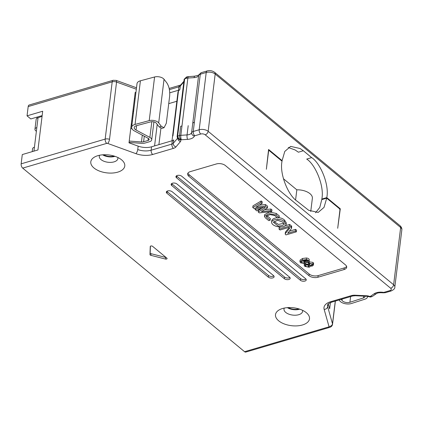 <?xml version="1.0" encoding="UTF-8"?>
<svg xmlns="http://www.w3.org/2000/svg" width="423" height="423" viewBox="0 0 423 423"><rect width="100%" height="100%" fill="white"/><g stroke="black" fill="none" stroke-linecap="round" stroke-linejoin="round"><path stroke-width="0.63" d="M176.851 101.256L168.724 103.646M178.453 91.13A6.461 3.4 -173 0 0 177.961 92.193L172.489 136.777A6.461 3.4 7 0 1 172.981 135.714L178.453 91.13L179.907 89.422A4.198 2.21 -173 0 1 178.495 90.242L169.766 92.811M135.164 98.707L134.424 98.649M135.926 153.665A16.153 8.497 -173 0 0 152.677 154.485L173.425 148.378A7.429 3.907 -173 0 0 175.92 146.934L180.452 141.615A4.521 2.379 -173 0 0 180.584 139.955L181.076 139.807A0.968 0.508 7 0 1 181.377 139.759L187.606 139.368A9.687 5.097 -173 0 0 194.411 136.053A0.968 0.508 7 0 1 194.797 135.772A3.231 1.745 -106.4 0 1 193.253 131.49L199.185 129.745A6.461 3.4 7 0 1 208.153 131.315L393.623 284.764A6.461 3.4 7 0 1 394.818 287.09L401.85 229.821A6.461 3.4 -173 0 0 400.655 227.5L393.623 284.764A3.231 2.12 129.6 0 1 390.678 288.259A3.231 1.697 7 0 1 389.948 290.58L384.015 292.325A0.968 0.508 7 0 1 383.333 292.362A9.687 5.097 -173 0 0 374.191 293.742L370.532 296.259A0.968 0.508 7 0 1 370.299 296.364L369.802 296.512A4.521 2.379 -173 0 0 366.778 295.777L355.146 295.217A3.231 0.386 92.8 0 0 355.325 295.719L352.634 295.989L331.881 302.096C326.884 303.973 327.994 304.671 327.529 305.189A12.923 6.8 -173 0 0 327.651 306.68L332.499 323.796A4.198 2.21 7 0 1 332.536 324.282C332.325 325.726 331.426 326.746 329.845 327.333L245.826 352.068A3.231 1.745 -106.4 0 1 244.579 351.698L22.694 168.116A3.231 1.745 -106.4 0 1 21.15 163.833L105.168 139.098A4.198 2.21 7 0 1 109.525 139.315A3.231 1.1 109.9 0 1 107.717 143.429L135.926 153.665A3.231 1.1 -70.1 0 0 137.734 149.546A12.923 6.8 -173 0 0 151.133 150.207L171.886 144.1A4.198 2.21 -173 0 0 173.293 143.281L173.71 139.876A4.198 2.21 7 0 1 172.304 140.69L151.556 146.797A12.923 6.8 7 0 1 138.152 146.141L129.004 142.821L135.196 92.373L135.91 92.632M37.436 117.98L36.552 117.25M288.285 147.495L295.175 149.991L298.389 152.206L303.344 150.747L311.656 157.62L306.701 159.08C315.336 164.362 324.594 186.247 321.818 199.074L322.289 199.466M310.746 211.505L312.364 198.324A12.923 6.8 -173 0 0 296.83 189.821L283.399 178.712M296.83 189.821L295.619 199.704M330.405 302.625L329.644 308.822L328.264 303.957M42.157 115.601L30.8 118.948L27.046 115.839L28.182 106.57A3.231 1.745 -106.4 0 1 29.145 105.02L113.168 80.291L116.188 80.402A3.231 1.1 109.9 0 1 116.558 82.046A4.198 2.21 -173 0 0 112.201 81.835L28.182 106.57M21.15 163.833L22.287 154.564L37.938 149.959L42.691 111.233L27.046 115.839M194.797 135.772L200.724 134.022A3.231 1.745 73.6 0 1 199.185 129.745L206.218 72.476L200.285 74.226A4.198 2.21 -173 0 0 198.63 75.442A6.456 3.395 7 0 1 194.094 77.652L187.865 78.044A4.198 2.21 -173 0 0 186.564 78.26A3.231 1.745 -106.4 0 1 187.532 76.716L186.469 77.028L184.148 79.26M311.656 157.62C320.29 162.903 329.549 184.788 326.778 197.615L321.818 199.074M326.778 197.615L340.293 208.798L337.691 228.277L339.902 210.279A1.29 0.698 73.6 0 0 339.288 208.565L326.709 198.16L324.029 207.386L318.159 212.436L308.679 210.279L297.152 201.195C288.512 195.912 279.259 174.022 282.03 161.195L269.456 150.789A1.29 0.698 73.6 0 0 268.954 150.641A1.29 0.698 73.6 0 0 268.568 151.26L266.358 169.258L268.584 149.467L282.099 160.65L284.779 151.429L290.649 146.379L300.129 148.536L303.344 150.747M339.627 208.994L340.293 208.798M281.565 160.809L282.099 160.65M161.977 128.328L159.191 126.932L156.336 123.252A3.876 2.041 -173 0 0 150.662 121.877L136.486 125.689A5.171 2.718 -173 0 0 134.223 127.582A5.171 2.718 -173 0 0 136.047 130.014L149.879 137.417A5.171 2.718 7 0 1 151.704 139.844A5.171 2.718 7 0 1 149.578 141.7L145.11 143.016A6.461 3.4 7 0 1 141.525 143.339L129.052 142.408M133.61 111.376L132.87 111.323M33.94 151.133L38.038 117.758L42.067 116.314M142.292 135.143L141.456 141.969L129.221 141.055M133.039 109.969L133.774 110.022M131.891 128.597L130.76 128.513M141.456 141.969A3.876 2.041 -173 0 0 143.609 141.774L148.076 140.457A2.586 1.359 -173 0 0 149.139 139.532A2.586 1.359 -173 0 0 148.224 138.316L134.392 130.919A7.751 4.082 7 0 1 131.659 127.27A7.751 4.082 7 0 1 135.053 124.431L149.224 120.618A6.461 3.4 7 0 1 158.688 122.908L161.322 126.303L164.039 127.725L166.318 123.262L169.665 95.995C170.014 90.575 169.02 86.133 166.678 82.67L164.045 79.275A6.461 3.4 -173 0 0 154.585 76.986L140.41 80.798A7.751 4.082 -173 0 0 137.015 83.638L131.659 127.27M38.038 117.758A4.521 2.379 -173 0 0 36.161 119.386L34.956 129.205A4.521 2.379 7 0 1 36.833 127.577M36.383 131.236A4.521 2.379 7 0 1 34.956 129.205M34.422 147.209A4.521 2.379 -173 0 0 32.545 148.838L32.201 151.646M132.817 111.757L133.531 112.032M131.965 124.774L131.252 124.505M132.055 124.029L131.342 123.759M367.487 296.333A6.461 3.4 7 0 1 367.508 296.888A6.461 3.4 7 0 1 365.012 299.151L351.481 303.497A7.751 4.082 7 0 1 339.6 300.7L339.098 299.97M341.25 299.341L341.995 300.409A5.171 2.718 -173 0 0 349.916 302.276L363.447 297.929A3.876 2.041 -173 0 0 364.943 296.571A3.876 2.041 -173 0 0 364.917 296.179M132.415 121.1L131.701 120.83M133.351 113.464L132.642 113.195M315.569 212.774L319.793 207.423L321.755 199.619L326.709 198.16M171.733 185.517L284.362 278.704A3.231 1.697 -173 0 0 288.851 279.492A3.231 1.697 -173 0 0 290.178 278.334A3.231 1.697 -173 0 0 289.581 277.171L176.946 183.984A3.231 1.697 -173 0 0 172.462 183.196A3.231 1.697 -173 0 0 171.135 184.354A3.231 1.697 -173 0 0 171.733 185.517L171.934 183.883L284.563 277.07A3.231 1.697 -173 0 0 289.052 277.853A3.231 1.697 -173 0 0 289.877 277.467M176.534 177.787L300.425 280.296A3.231 1.697 -173 0 0 304.914 281.078A3.231 1.697 -173 0 0 306.241 279.92A3.231 1.697 -173 0 0 305.644 278.757L181.747 176.254A3.231 1.697 -173 0 0 177.263 175.466A3.231 1.697 -173 0 0 175.936 176.624A3.231 1.697 -173 0 0 176.534 177.787L176.735 176.153L300.626 278.657A3.231 1.697 -173 0 0 305.115 279.444A3.231 1.697 -173 0 0 305.94 279.053M190.302 171.627A6.461 3.4 -173 0 0 187.643 173.948A6.461 3.4 -173 0 0 188.843 176.269L308.98 275.669A6.461 3.4 -173 0 0 317.953 277.239L344.036 269.562A6.461 3.4 -173 0 0 346.696 267.246A6.461 3.4 -173 0 0 345.496 264.92L225.353 165.52A6.461 3.4 -173 0 0 216.386 163.95L190.302 171.627M166.932 193.248L268.298 277.118A3.231 1.697 -173 0 0 272.787 277.9A3.231 1.697 -173 0 0 274.115 276.742A3.231 1.697 -173 0 0 273.517 275.585L172.145 191.714A3.231 1.697 -173 0 0 167.661 190.926A3.231 1.697 -173 0 0 166.334 192.084A3.231 1.697 -173 0 0 166.932 193.248L167.133 191.614L268.499 275.479A3.231 1.697 -173 0 0 272.988 276.267A3.231 1.697 -173 0 0 273.813 275.875M150.255 246.509L149.969 254.593A1.29 0.682 -173 0 0 150.874 255.339L165.419 259.05A1.29 0.682 -173 0 0 167.085 258.59A1.29 0.682 -173 0 0 166.847 258.125L152.587 246.329A1.29 0.682 -173 0 0 151.185 245.948A1.29 0.682 -173 0 0 150.26 246.477A1.29 0.682 -173 0 0 150.255 246.509L150.265 246.445M97.835 155.68A17.121 9.01 7 0 1 121.813 160.021A17.121 9.01 7 0 1 118.514 171.897A17.121 9.01 7 0 1 95.445 169.063A17.121 9.01 7 0 1 95.112 156.743A17.121 9.01 7 0 1 97.835 155.68M282.548 308.51A17.121 9.01 7 0 1 306.532 312.846A17.121 9.01 7 0 1 303.228 324.727A17.121 9.01 7 0 1 280.158 321.892A17.121 9.01 7 0 1 279.825 309.567A17.121 9.01 7 0 1 282.548 308.51M186.564 78.26L184.677 78.815L177.649 136.084L177.353 137.015L177.115 136.55L177.353 137.015L177.649 136.084C178.02 137.713 178.998 139.003 180.584 139.955L177.85 138.517M370.479 297.052L369.802 296.512L368.666 296.396M171.638 183.587A3.231 1.697 -173 0 0 171.934 183.883M176.439 175.857A3.231 1.697 -173 0 0 176.735 176.153M346.601 266.4A6.461 3.4 7 0 1 344.237 267.928L318.154 275.606A6.461 3.4 7 0 1 309.181 274.035L189.044 174.63A6.461 3.4 7 0 1 187.939 173.15M166.836 191.318A3.231 1.697 -173 0 0 167.133 191.614M166.07 257.485A1.29 0.682 7 0 1 165.62 257.417L151.074 253.7A1.29 0.682 7 0 1 150.17 252.954L150.408 246.212M99.611 155.241A9.369 4.928 -173 0 0 99.289 156.224A9.369 4.928 -173 0 0 107.987 162.263A9.369 4.928 -173 0 0 117.885 158.509A9.369 4.928 -173 0 0 117.811 157.478M284.325 308.071A9.369 4.928 -173 0 0 284.002 309.054A9.369 4.928 -173 0 0 292.7 315.087A9.369 4.928 -173 0 0 302.604 311.339A9.369 4.928 -173 0 0 302.524 310.308M308.478 262.741A2.316 1.221 -173 0 0 306.368 262.36L304.978 263.503L300.542 262.831L299.907 261.726L302.382 260.097L306.278 259.627A2.956 1.555 7 0 1 309.06 261.499A2.554 1.343 7 0 1 309.06 261.53A2.554 1.343 7 0 1 308.182 262.387L307.473 261.879L307.627 260.631M313.422 265.099L312.407 265.982A1.946 1.026 7 0 1 309.98 265.729A2.438 1.285 7 0 1 310.159 266.337A2.438 1.285 7 0 1 309.065 267.225L304.84 266.39L304.158 265.189L305.39 264.158A2.316 1.221 7 0 1 308.425 264.454L309.181 263.286L312.814 264.026L313.422 265.099L313.623 263.466L313.015 262.392L308.964 261.816M308.568 262.202L308.43 264.454M309.255 259.923A2.554 1.343 -173 0 0 309.261 259.896A2.554 1.343 -173 0 0 309.261 259.865A2.956 1.555 -173 0 0 306.479 257.988L302.582 258.464L300.108 260.092L299.907 261.726M306.924 260.33L303.439 260.557A2.75 1.449 7 0 1 305.85 261.382L306.368 262.36L306.474 260.235M266.839 215.624L270.366 218.559L270.165 220.193L268.727 220.616L265.237 217.734L264.438 216.29L269.16 213.663L276.066 215.064L276.267 213.43L279.291 215.931L279.09 217.565L277.652 217.988L274.627 215.487L269.879 214.588L266.204 216.513L266.733 217.353L266.934 215.719M264.438 216.29L264.639 214.657L269.361 212.023L276.267 213.43M278.731 217.671C281.295 217.977 283.225 218.786 284.526 220.092L286.323 222.9L286.122 224.534C284.097 229.039 271.296 226.702 271.608 222.033C272.433 218.961 281.469 218.205 284.325 221.726L286.122 224.534M271.608 222.033L271.809 220.399C272.576 218.934 274.4 218.03 277.287 217.686M284.637 225.914L289.628 224.444L291.193 225.739A2.675 1.406 7 0 1 291.69 226.702L291.489 228.335A2.675 1.406 7 0 1 291.304 228.753L287.677 233.242L295.323 230.995L295.524 229.356L296.555 230.212L296.354 231.852L285.99 234.902L285.541 234.527A1.782 0.936 7 0 1 285.213 233.887A1.782 0.936 7 0 1 285.335 233.607L289.66 228.261A0.894 0.471 -173 0 0 289.718 228.119A0.894 0.471 -173 0 0 289.554 227.801L289.025 227.363L280.063 229.996L279.032 229.139L279.233 227.505L280.914 227.008M289.348 231.175L295.524 229.356M285.213 233.887L285.414 232.253A1.782 0.936 7 0 1 285.536 231.973L289.168 227.479M264.581 209.686L270.9 209.004L271.973 209.893L271.772 211.526L259.278 212.88L258.252 212.034L258.453 210.395L263.333 207.381M258.252 212.034L265.226 207.725L264.655 207.249L253.763 208.322L252.769 207.497L252.97 205.858L261.181 200.962L262.26 201.856L262.059 203.489L256.005 207.101L265.316 206.186L265.517 204.552L267.627 206.292L267.426 207.931L261.414 211.643L270.699 210.638L270.9 209.004M259.251 205.166L265.517 204.552M102.646 154.823A9.369 4.928 -173 0 0 114.966 156.336M114.115 156.066A8.56 4.505 7 0 1 103.54 154.765M287.36 307.653A9.369 4.928 -173 0 0 299.685 309.165M298.828 308.89A8.56 4.505 7 0 1 288.253 307.595M305.39 264.158L305.491 263.318M307.473 261.879A2.258 1.19 -173 0 0 308.039 261.425L308.071 261.197M308.039 261.425A1.565 0.825 -173 0 0 308.071 261.308A1.565 0.825 -173 0 0 307.759 260.732A1.629 0.857 -173 0 0 306.929 260.33M266.733 217.353L270.165 220.193M276.066 215.064L279.09 217.565M289.628 224.444L289.427 226.078L290.992 227.373A2.675 1.406 7 0 1 291.489 228.335M295.323 230.995L296.354 231.852M279.032 229.139L289.427 226.078M270.699 210.638L271.772 211.526M252.769 207.497L260.98 202.596L261.181 200.962M260.98 202.596L262.059 203.489M265.316 206.186L267.426 207.931M254.984 209.332L260.325 208.809L256.904 210.918L254.984 209.332L255.127 208.185M260.325 208.809L260.468 207.661M308.779 265.21A1.925 1.01 7 0 1 309.181 265.945A1.925 1.01 7 0 1 308.346 266.643A1.872 0.983 7 0 1 305.639 266.162A1.93 1.015 7 0 1 305.247 265.438A1.93 1.015 7 0 1 306.088 264.74A1.877 0.989 7 0 1 308.779 265.21M312.031 264.269A1.528 0.804 7 0 1 312.343 264.846A1.528 0.804 7 0 1 311.703 265.395A1.481 0.777 7 0 1 309.594 264.994A1.486 0.783 7 0 1 309.255 264.407A1.486 0.783 7 0 1 309.922 263.862A1.512 0.793 7 0 1 312.026 264.269M302.048 261.086L304.861 261.52L305.216 262.165L304.211 262.937L301.319 262.593L300.991 261.953L302.048 261.086M282.892 222.154L284.351 224.317L281.898 225.686L278.212 226.067L273.374 222.255L277.694 220.261L282.881 222.149M308.541 265.036L308.341 266.643M306.12 264.729A1.872 0.983 -173 0 0 308.51 265.02M305.797 264.84L305.639 266.162M311.857 264.142L311.703 265.395M309.726 263.926L309.594 264.994M301.52 260.954L304.491 261.277M273.919 221.525L278.434 224.433L284.039 223.275M355.146 295.217A7.429 3.907 -173 0 0 351.386 295.614L330.638 301.726A16.153 8.497 -173 0 0 324.145 309.387A3.231 2.681 -15.8 0 0 327.651 306.68L327.947 304.311M324.145 309.387L328.988 326.503A3.231 2.681 -15.8 0 0 332.499 323.796L335.286 301.097M401.85 229.821C402.019 228.431 401.438 227.082 400.105 225.776A3.231 2.12 129.6 0 1 400.655 227.5L215.185 74.046A6.461 3.4 -173 0 0 206.218 72.476A3.231 1.745 73.6 0 1 207.17 70.937M157.219 124.388L154.575 145.909M160.909 128.317L158.905 144.634M175.92 146.934A3.231 2.596 -139.6 0 1 173.293 143.281L177.623 138.205M183.825 81.909L180.325 86.017L179.907 89.422M180.848 84.822A3.231 2.596 40.4 0 0 180.325 86.017A4.198 2.21 7 0 1 178.913 86.831L178.495 90.242M169.147 88.444L179.881 85.287A3.231 1.745 73.6 0 0 178.913 86.831L169.396 89.634M136.328 89.221L116.558 82.046L109.525 139.315M137.734 149.546L138.152 146.141M22.694 168.116L106.712 143.381A3.231 1.745 -106.4 0 1 105.168 139.098L112.201 81.835A3.231 1.745 -106.4 0 1 113.168 80.291M177.75 136.756L177.686 137.285M177.649 136.084L179.537 135.529L180.674 126.255A4.198 2.21 7 0 1 181.969 126.038L187.865 78.044A3.231 0.92 -93.6 0 1 188.531 76.542M181.377 139.759A3.231 0.92 -93.6 0 1 180.833 135.312L181.969 126.038M181.076 139.807A3.231 1.745 -106.4 0 1 179.537 135.529A4.198 2.21 7 0 1 180.833 135.312L187.061 134.916L188.203 125.647M198.789 74.845A3.231 2.723 -158.6 0 0 198.63 75.442L192.735 123.437A4.198 2.21 7 0 1 194.39 122.221L200.285 74.226A3.231 1.745 -106.4 0 1 201.242 72.682L198.784 74.85C199.407 74.971 198.07 75.405 194.77 76.145A3.231 0.92 -93.6 0 0 194.094 77.652M194.411 136.053A3.231 2.723 -158.6 0 1 191.598 132.711A4.198 2.21 7 0 1 193.253 131.49L194.39 122.221M200.724 134.022A3.231 1.697 7 0 1 205.213 134.81A3.231 2.12 129.6 0 0 208.153 131.315L215.185 74.046A3.231 2.12 -50.4 0 0 214.641 72.328C212.409 70.715 209.924 70.25 207.18 70.932L201.248 72.677M149.879 137.417L151.809 121.702M143.609 141.774L144.291 136.211M148.076 140.457L148.33 138.374M159.191 126.932L161.322 126.303M136.047 130.014L136.581 125.663M342.159 299.072L341.995 300.409M173.425 148.378A3.231 1.745 -106.4 0 1 171.886 144.1L172.304 140.69M180.452 141.615A3.231 2.596 -139.6 0 1 177.813 138.495M135.053 124.431L140.41 80.798M149.224 120.618L154.585 76.986M158.688 122.908L164.045 79.275M152.677 154.485A3.231 1.745 -106.4 0 1 151.133 150.207L151.556 146.797M350.614 296.581L349.916 302.276M363.669 296.121L363.447 297.929M366.778 295.777A3.231 0.386 92.8 0 0 366.963 296.28L355.325 295.719M205.213 134.81L390.678 288.259M179.653 139.252L179.574 139.886M328.988 326.503A0.968 0.508 7 0 1 328.597 326.963L244.579 351.698M106.712 143.381A0.968 0.508 7 0 1 107.717 143.429M329.845 327.333A3.231 1.745 -106.4 0 1 328.597 326.963M330.638 301.726A3.231 1.745 73.6 0 0 331.891 302.096M351.386 295.614A3.231 1.745 73.6 0 0 352.639 295.984M389.948 290.58A3.231 1.745 73.6 0 0 391.206 290.95C393.882 289.66 395.093 288.37 394.818 287.09M370.299 296.364A3.231 1.745 73.6 0 0 371.547 296.74L370.485 297.052L366.958 296.28M370.532 296.259A3.231 2.364 55.5 0 0 372.689 296.2L371.547 296.74M374.191 293.742A3.231 2.364 55.5 0 0 376.348 293.684M383.333 292.362L383.175 292.827C379.6 292.547 377.332 292.827 376.359 293.673L372.695 296.195M384.015 292.325A3.231 1.745 73.6 0 0 385.274 292.695L383.175 292.827M187.606 139.368A3.231 0.92 -93.6 0 1 187.061 134.916A6.456 3.395 -173 0 0 191.598 132.711L192.735 123.437M284.362 278.704L284.563 277.07M300.425 280.296L300.626 278.657M188.843 176.269L189.044 174.63M344.036 269.562L344.237 267.928M318.154 275.606L317.953 277.239M308.98 275.669L309.181 274.035M268.298 277.118L268.499 275.479M149.969 254.593L150.17 252.954M165.62 257.417L165.419 259.05M151.074 253.7L150.874 255.339M309.181 263.286L309.382 261.647M312.814 264.026L313.015 262.392M302.582 258.464L302.382 260.097M306.278 259.627L306.479 257.988M309.06 261.499L309.261 259.865M305.845 261.382L305.993 260.187M284.526 220.092L284.325 221.726M290.992 227.373L291.193 225.739M285.335 233.607L285.536 231.973M289.66 228.261L289.692 227.971M304.412 261.303L304.211 262.937M301.472 261.329L301.319 262.593M332.536 324.282L335.386 301.065M177.924 137.75L177.983 137.279M183.91 81.232L180.827 84.849L179.881 85.287M116.188 80.402L136.507 87.773M184.148 79.281L177.115 136.55C177.359 137.866 177.739 138.691 178.252 139.024M187.532 76.716L194.77 76.145M186.464 77.034L184.153 79.233M400.105 225.776L214.635 72.328M151.704 139.844L153.909 121.903M171.997 140.78L172.489 136.777M161.903 128.349L163.965 127.741M367.571 296.343L367.508 296.888M268.954 150.641L268.42 150.8M179.23 139.749L179.326 138.966M385.263 292.7L391.196 290.955M304.359 263.55L304.158 265.189M310.218 265.845L310.159 266.326M309.261 259.896L309.06 261.53"/></g></svg>
